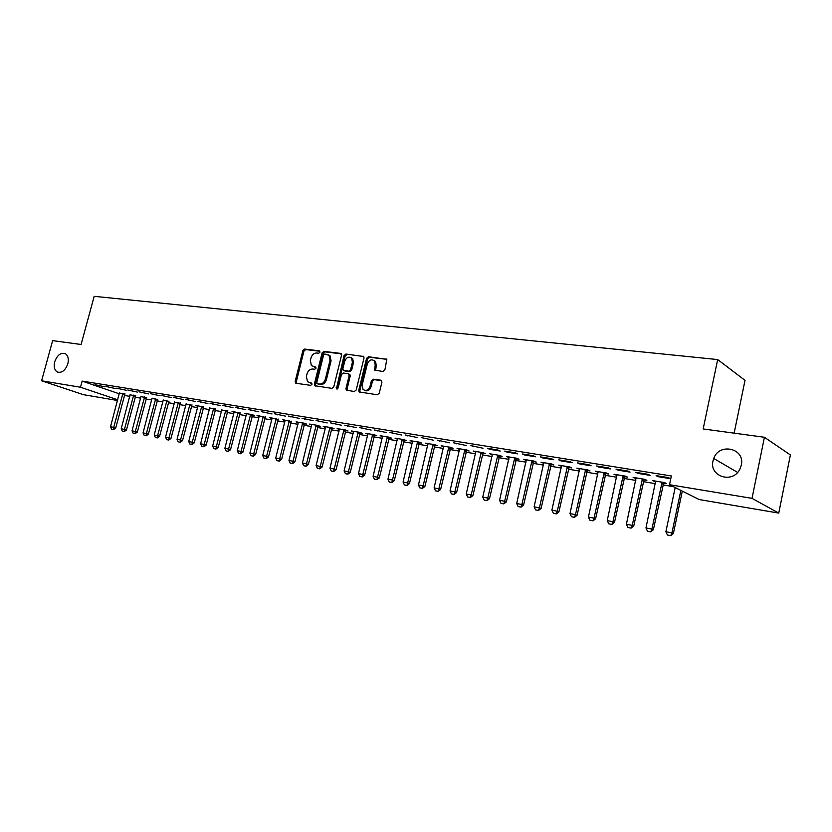 <?xml version="1.0" encoding="UTF-8"?>
<svg xmlns="http://www.w3.org/2000/svg" width="832" height="832" viewBox="0 0 832 832"><rect width="100%" height="100%" fill="white"/><g stroke="black" fill="none" stroke-linecap="round" stroke-linejoin="round"><path stroke-width="1.25" d="M319.956 352.154L319.28 350.834L304.658 349.076L302.869 350.615L295.183 381.378L296.119 383.292L310.71 385.351L311.979 384.28L311.73 383.126L307.538 381.763L306.363 376.532L307.008 373.953C308.11 370.646 310.034 369.002 312.801 369.023L314.704 369.273L315.973 368.191L315.744 367.078L311.418 365.633L310.346 360.537L310.991 357.958C312.083 354.671 314.007 353.018 316.774 353.007L318.687 353.246L319.956 352.154M713.003 460.918C708.947 476.414 732.607 484.099 739.794 469.31L741.302 465.171C745.41 448.354 719.212 442.281 713.731 458.474L713.003 460.918M54.704 361.816C53.602 366.683 54.444 370.063 57.221 371.966C61.766 373.298 65.302 370.573 67.839 363.792C68.921 359.008 68.12 355.649 65.426 353.735C60.85 352.279 57.283 354.973 54.704 361.816M382.949 371.498L384.883 369.897L386.828 359.341L368.472 356.751L366.569 358.342L358.79 390.312L359.122 391.934L377.322 394.784L379.257 393.193L381.909 382.2L380.848 380.203L373.308 379.205L371.384 380.796L370.074 386.204C368.337 390.281 365.986 391.362 363.043 389.428L362.18 385.122L367.307 364.052C369.148 359.85 371.561 358.821 374.514 360.984L375.211 365.04L374.629 370.094L382.949 371.498M669.521 484.713L752.024 498.358L778.762 513.094L699.213 499.554L669.521 484.713L671.362 475.977L82.139 381.098L80.475 387.234L117.707 399.786M117.52 400.494L83.47 394.69L41.6 380.796L52.634 340.631L81.089 344.49L94.182 296.327L717.683 359.57L703.165 428.948L764.421 437.268L752.024 498.358M41.6 380.796L80.475 387.234M341.536 355.306L340.548 353.392L323.908 351.395L322.088 352.945L314.371 384.072L314.735 385.726L331.937 388.357L333.788 386.807L341.536 355.306M345.904 354.037L363.74 356.512L364.01 358.03L356.221 389.958L354.328 391.529L346.33 390.146L345.977 388.513L349.138 375.627L348.13 373.672L343.304 373.038L341.442 374.608L338.156 387.962L336.409 388.825L344.042 355.607L345.904 354.037L363.771 356.554M734.136 433.16L745.014 380.359L717.683 359.57M635.856 472.358L638.009 473.408L650.073 475.374L647.962 474.313L635.856 472.358M663.458 483.08L666.536 483.59L664.529 482.591L652.642 480.626L655.699 481.801M596.554 465.982L598.79 467.043L610.386 468.926L608.182 467.865L596.554 465.982M624.551 476.653L627.536 477.152L625.435 476.143L614.006 474.261L616.97 475.405M558.782 459.857L561.08 460.918L572.239 462.727L569.962 461.677L558.782 459.857M587.111 470.475L590.002 470.954L587.839 469.945L576.826 468.135L579.696 469.248M522.423 453.97L524.805 455.021L535.538 456.768L533.187 455.707L522.423 453.97M551.054 464.516L553.873 464.984L551.626 463.975L541.029 462.228L543.806 463.32M487.427 448.292L489.861 449.353L500.209 451.027L497.786 449.977L487.427 448.292M516.318 458.775L519.043 459.233L516.734 458.224L506.522 456.539L509.215 457.61M453.7 442.832L466.17 445.494L453.7 442.832M482.81 453.242L485.462 453.679L483.101 452.681L473.242 451.058L475.862 452.098M421.19 437.559L433.347 440.17L421.19 437.559M450.486 447.907L453.066 448.334L450.653 447.335L441.137 445.765L443.674 446.784M389.823 432.474L401.69 435.022L389.823 432.474M419.266 442.749L421.782 443.165L419.318 442.166L410.124 440.648L412.599 441.646M359.538 427.565L371.124 430.061L359.538 427.565M389.116 437.767L391.56 438.173L389.054 437.174L380.172 435.718L382.574 436.665M330.283 422.822L341.609 425.266L330.283 422.822M359.965 432.952L362.336 433.347L359.798 432.359L351.208 430.945L353.548 431.85M302.006 418.246L313.082 420.628L302.006 418.246M331.76 428.293L334.079 428.678L331.51 427.69L323.201 426.327L325.416 427.69L316.087 465.618L320.237 466.398L329.982 427.44M274.654 413.806L285.49 416.146L274.654 413.806M304.481 423.79L306.738 424.164L304.127 423.176L296.088 421.855L298.303 422.687M248.196 409.521L258.794 411.809L248.196 409.521M278.054 419.422L269.838 417.529L271.929 418.85L262.714 455.53L266.604 456.269L276.224 418.579M222.581 405.371L232.95 407.618L222.581 405.371M252.46 415.199L254.613 415.553L251.95 414.575L244.41 413.338L246.511 414.097M197.766 401.346L207.917 403.551L197.766 401.346M227.646 411.102L221.811 410.01M173.711 397.446L183.664 399.61L173.711 397.446M203.59 407.129L195.853 405.33L197.787 406.578L188.729 441.553L192.275 442.218L201.718 406.297M150.394 393.671L160.139 395.793L150.394 393.671M180.253 403.27L174.616 402.199M127.774 390L137.322 392.08L127.774 390M157.602 399.526L152.048 398.466M105.82 386.443L115.19 388.482L105.82 386.443M135.595 395.897L130.146 394.836M82.139 381.098L119.298 393.827M124.374 395.45L129.813 396.354M135.127 397.228L140.691 398.154M146.047 399.048L151.726 399.984M157.123 400.889L162.916 401.846M168.366 402.75L174.283 403.738M179.764 404.643L185.806 405.652M191.35 406.567L197.517 407.597M203.102 408.522L209.404 409.573M215.041 410.509L221.478 411.58M227.157 412.516L233.73 413.608M239.46 414.565L246.178 415.678M251.961 416.645L258.825 417.778M264.649 418.746L271.658 419.91M277.545 420.888L284.71 422.084M290.649 423.072L297.97 424.289M303.961 425.277L311.449 426.525M317.491 427.523L325.146 428.802M331.24 429.811L339.061 431.111M345.228 432.13L353.215 433.462M359.434 434.491L367.609 435.854M373.88 436.894L382.242 438.287M388.575 439.338L397.124 440.752M403.53 441.823L412.266 443.269M418.725 444.34L427.669 445.827M434.2 446.909L443.342 448.438M449.935 449.53L459.295 451.079M465.951 452.192L475.53 453.783M482.258 454.896L492.055 456.529M498.857 457.652L508.882 459.316M515.757 460.46L526.022 462.166M532.958 463.32L543.473 465.067M550.493 466.232L561.257 468.021M568.339 469.196L579.363 471.026M586.539 472.222L597.823 474.094M605.072 475.301L616.637 477.225M623.969 478.442L635.814 480.407M643.23 481.634L655.377 483.652M662.865 484.9L673.41 486.647M124.842 394.118L119.434 393.058M95.077 384.706L104.364 386.724L95.077 384.706M146.515 397.696L141.024 396.635M116.709 388.211L126.173 390.27L116.709 388.211M168.844 401.388L163.249 400.317M138.996 391.82L148.647 393.921L138.996 391.82M191.828 405.184L186.139 404.102M161.959 395.543L171.808 397.686L161.959 395.543M215.53 409.094L209.737 408.013M185.64 399.381L195.697 401.565L185.64 399.381M239.959 413.13L231.982 411.289L234 412.568L224.858 448.375L228.571 449.082L238.108 412.298M210.07 403.343L220.334 405.569L210.07 403.343M265.158 417.29L257.026 415.418L259.085 416.718L249.902 453.107L253.718 453.835L263.318 416.447M235.279 407.43L245.762 409.698L235.279 407.43M291.158 421.585L282.859 419.671L284.981 421.002L275.735 457.995L279.687 458.744L289.349 420.742M261.321 411.642L272.033 413.962L261.321 411.642M318.011 426.026L320.299 426.4L317.71 425.412L309.535 424.07L311.782 424.923M288.215 416.01L299.166 418.371L288.215 416.01M345.748 430.602L348.098 430.997L345.54 430.009L337.095 428.615L339.394 429.499M316.025 420.514L327.226 422.926L316.025 420.514M374.41 435.344L376.823 435.739L374.306 434.741L365.57 433.306L367.942 434.231M344.781 425.173L356.242 427.638L344.781 425.173M404.061 440.232L406.536 440.648L404.05 439.65L395.023 438.162L397.457 439.13M374.546 429.998L386.277 432.526L374.546 429.998M434.741 445.307L437.289 445.723L434.845 444.725L425.495 443.186L428.002 444.194M405.361 434.99L417.383 437.57L405.361 434.99M466.502 450.549L469.123 450.986L466.731 449.977L457.049 448.386L459.628 449.415M437.299 440.17L449.613 442.811L437.299 440.17M499.408 455.988L502.102 456.435L499.772 455.426L489.736 453.773L492.388 454.823M470.413 445.536L483.028 448.24L470.413 445.536M533.53 461.625L536.297 462.082L534.019 461.074L523.609 459.358L526.354 460.439M504.764 451.1L507.166 452.161L517.712 453.866L515.32 452.816L504.764 451.1M568.922 467.47L571.771 467.938L569.556 466.929L558.761 465.15L561.59 466.253M540.426 456.882L542.766 457.943L553.717 459.722L551.398 458.661L540.426 456.882M605.654 473.533L608.587 474.022L606.455 473.013L595.244 471.162L598.156 472.295M577.481 462.894L579.748 463.954L591.126 465.795L588.879 464.745L577.481 462.894M643.822 479.835L646.849 480.334L644.79 479.336L633.131 477.412L636.147 478.566M616.013 469.134L618.207 470.194L630.032 472.118L627.869 471.058L616.013 469.134M656.105 475.634L658.206 476.694L670.519 478.691L668.45 477.641L656.105 475.634M764.421 437.268L790.4 454.938L778.762 513.094M141.835 392.818L141.97 392.298M153.223 394.67L153.358 394.15M164.788 396.542L164.923 396.022M176.53 398.455L176.665 397.925M188.448 400.39L188.583 399.859M200.564 402.355L200.699 401.825M212.857 404.352L213.002 403.811M225.358 406.38L225.493 405.839M238.056 408.439L238.191 407.898M250.952 410.54L251.087 409.989M264.066 412.672L264.202 412.11M277.389 414.835L277.524 414.274M290.93 417.03L291.075 416.468M304.699 419.276L304.845 418.704M318.708 421.543L318.854 420.971M332.946 423.862L333.091 423.28M347.433 426.213L347.578 425.63M362.17 428.605L362.305 428.012M377.156 431.038L377.302 430.446M392.413 433.514L392.548 432.921M407.93 436.041L408.075 435.438M423.738 438.61L423.873 437.996M459.451 449.384L459.586 448.802M439.816 441.22L439.962 440.606M475.623 452.057L475.758 451.474M456.196 443.882L456.342 443.258M492.086 454.771L492.222 454.178M472.878 446.586L473.023 445.962M508.841 457.548L508.976 456.945M489.861 449.353L490.006 448.718M525.907 460.366L526.042 459.763M507.166 452.161L507.312 451.516M543.286 463.237L543.421 462.623M524.805 455.021L524.95 454.376M560.986 466.159L561.122 465.546M542.766 457.943L542.911 457.288M579.02 469.134L579.155 468.51M561.08 460.918L561.226 460.262M597.397 472.17L597.532 471.546M579.748 463.954L579.904 463.278M616.127 475.259L616.262 474.635M598.79 467.043L598.936 466.367M635.211 478.421L635.357 477.776M618.207 470.194L618.353 469.518M654.68 481.634L654.815 480.99M638.009 473.408L638.154 472.722M658.206 476.694L658.351 475.998M315.879 367.266L314.475 367.078M311.875 383.313L310.492 383.115M319.883 351.27L305.739 349.565L303.95 351.104L296.275 381.836L296.525 383.344M341.318 353.85L324.979 351.884L323.159 353.434L315.453 384.53L315.713 386.058M324.844 353.995L323.575 355.087L316.794 382.439L317.044 383.583L319.498 384.072C322.296 384.124 324.251 382.47 325.364 379.122L330.002 360.339L329.035 355.358L324.844 353.995M318.188 384.093L317.47 383.791M328.422 354.817L330.106 355.846L331.074 360.828L326.435 379.59C325.333 382.928 323.378 384.582 320.57 384.53L318.552 384.249M349.014 374.119L349.887 374.514L350.199 376.095L347.048 388.981L347.329 390.541M346.954 354.536L345.103 356.106L337.282 389.012M352.404 362.284L351.645 358.166C348.774 356.21 346.455 357.261 344.698 361.327L342.909 368.638L343.221 370.219L348.733 371.207L350.605 369.637L352.404 362.284L353.454 362.773L352.695 358.654L351.104 357.666M353.454 362.773L351.666 370.115L349.783 371.686L344.968 371.062M373.87 360.36L375.554 361.473L376.251 365.529L375.658 370.562L374.629 370.094M364.676 390.395C367.557 391.57 369.699 390.333 371.124 386.672L370.074 386.204M381.628 380.65L374.358 379.683L372.434 381.264L371.124 386.672M386.818 359.33L369.522 357.25L367.619 358.842L359.85 390.78L360.142 392.35M119.444 392.735L110.51 426.774L113.703 427.378L122.918 393.307M113.214 429.447L111.623 429.146L113.547 429.551L113.703 427.378L115.71 428.002L124.987 393.827M110.51 426.774L111.623 429.146M113.547 429.551L115.71 428.002M130.156 394.503L121.202 428.792L124.436 429.406L133.692 395.086M123.937 431.496L122.314 431.184L124.27 431.6L124.436 429.406L126.433 430.03L135.751 395.595M121.202 428.792L122.314 431.184M124.27 431.6L126.433 430.03M141.034 396.292L132.049 430.841L135.325 431.465L144.612 396.885M134.815 433.566L133.172 433.254L135.148 433.67L135.325 431.465L137.322 432.089L146.671 397.394M132.049 430.841L133.172 433.254M135.148 433.67L137.322 432.089M152.069 398.112L143.052 432.921L146.38 433.545L155.698 398.715M145.85 435.666L144.186 435.344L146.182 435.77L146.38 433.545L148.366 434.179L157.758 399.225M143.052 432.921L144.186 435.344M146.182 435.77L148.366 434.179M163.259 399.953L154.211 435.032L157.602 435.666L166.941 400.566M157.05 437.798L155.355 437.476L157.383 437.902L157.602 435.666L159.578 436.301L169 401.076M154.211 435.032L155.355 437.476M157.383 437.902L159.578 436.301M174.616 401.835L165.547 437.174L168.979 437.819L178.36 402.449M168.418 439.962L166.702 439.639L168.75 440.066L168.979 437.819L170.966 438.454L180.419 402.948M165.547 437.174L166.702 439.639M168.75 440.066L170.966 438.454M186.15 403.728L177.05 439.348L180.544 440.003L189.946 404.362M179.951 442.166L178.214 441.834L180.284 442.27L180.544 440.003L182.51 440.638L192.005 404.862M177.05 439.348L178.214 441.834M180.284 442.27L182.51 440.638M191.672 444.392L189.904 444.059L191.994 444.496L192.275 442.218L194.241 442.853L203.767 406.796M188.729 441.553L189.904 444.059M191.994 444.496L194.241 442.853M209.747 407.618L200.595 443.789L204.183 444.475L213.658 408.262M203.57 446.659L201.77 446.316L203.892 446.763L204.183 444.475L206.149 445.11L215.706 408.751M200.595 443.789L201.77 446.316M203.892 446.763L206.149 445.11M221.811 409.614L212.638 446.066L216.278 446.753L225.784 410.27M215.644 448.958L213.824 448.614L215.966 449.062L216.278 446.753L218.234 447.387L227.833 410.748M212.638 446.066L213.824 448.614M215.966 449.062L218.234 447.387M227.906 451.298L226.054 450.944L228.238 451.402L228.571 449.082L230.516 449.717L240.146 412.776M224.858 448.375L226.054 450.944M228.238 451.402L230.516 449.717M246.511 413.681L237.286 450.726L241.041 451.433L250.609 414.357M240.365 453.669L238.493 453.305L240.698 453.773L241.041 451.433L242.986 452.078L252.647 414.835M237.286 450.726L238.493 453.305M240.698 453.773L242.986 452.078M253.022 456.082L251.118 455.718L253.344 456.186L253.718 453.835L255.653 454.47L265.346 416.926M249.902 453.107L251.118 455.718M253.344 456.186L255.653 454.47M265.886 458.526L263.942 458.151L266.198 458.63L266.604 456.269L268.518 456.903L278.252 419.047M262.714 455.53L263.942 458.151M266.198 458.63L268.518 456.903M278.949 461.011L276.973 460.637L279.261 461.115L279.687 458.744L281.601 459.378L291.366 421.2M275.735 457.995L276.973 460.637M279.261 461.115L281.601 459.378M298.303 422.219L288.974 460.491L292.978 461.25L302.671 422.937M292.219 463.538L290.212 463.164L292.542 463.653L292.978 461.25L294.882 461.885L304.689 423.384M288.974 460.491L290.212 463.164M292.542 463.653L294.882 461.885M311.782 424.434L302.422 463.039L306.498 463.809L316.212 425.173M305.718 466.107L303.68 465.722L306.03 466.222L306.498 463.809L308.391 464.443L318.219 425.61M302.422 463.039L303.68 465.722M306.03 466.222L308.391 464.443M319.426 468.728L317.356 468.333L319.738 468.832L320.237 466.398L322.119 467.043L331.989 427.877M316.087 465.618L317.356 468.333M319.738 468.832L322.119 467.043M339.394 428.99L329.982 468.239L334.204 469.04L343.98 429.749M333.372 471.38L331.261 470.974L333.684 471.484L334.204 469.04L336.066 469.674L345.977 430.175M329.982 468.239L331.261 470.974M333.684 471.484L336.066 469.674M353.538 431.319L344.115 470.912L348.4 471.723L358.207 432.089M347.547 474.074L345.405 473.668L347.859 474.188L348.4 471.723L350.262 472.358L360.194 432.505M344.115 470.912L345.405 473.668M347.859 474.188L350.262 472.358M367.931 433.701L358.478 473.626L362.835 474.448L372.674 434.481M361.962 476.819L359.778 476.414L362.263 476.934L362.835 474.448L364.686 475.093L374.65 434.886M358.478 473.626L359.778 476.414M362.263 476.934L364.686 475.093M382.564 436.103L373.09 476.393L377.52 477.225L387.39 436.904M376.615 479.617L374.4 479.19L376.927 479.721L377.52 477.225L379.35 477.87L389.355 437.299M373.09 476.393L374.4 479.19M376.927 479.721L379.35 477.87M397.446 438.558L387.951 479.201L392.465 480.054L402.355 439.369M391.529 482.456L389.282 482.03L391.83 482.56L392.465 480.054L394.274 480.688L404.321 439.754M387.951 479.201L389.282 482.03M391.83 482.56L394.274 480.688M412.589 441.054L403.073 482.05L407.659 482.924L417.57 441.875M406.702 485.347L404.404 484.91L407.004 485.451L407.659 482.924L409.458 483.558L419.536 442.25M403.073 482.05L404.404 484.91M407.004 485.451L409.458 483.558M427.981 443.591L418.454 484.962L423.124 485.846L433.066 444.434M422.136 488.28L419.806 487.843L422.427 488.384L423.124 485.846L424.902 486.481L435.011 444.798M418.454 484.962L419.806 487.843M422.427 488.384L424.902 486.481M443.654 446.181L434.106 487.916L438.859 488.821L448.822 447.034M437.84 491.275L435.469 490.818L438.131 491.379L438.859 488.821L440.627 489.455L450.767 447.377M434.106 487.916L435.469 490.818M438.131 491.379L440.627 489.455M459.607 448.812L450.039 490.932L454.875 491.847L464.87 449.675M453.825 494.322L451.412 493.854L454.116 494.426L454.875 491.847L456.622 492.482L466.794 450.008M450.039 490.932L451.412 493.854M454.116 494.426L456.622 492.482M475.842 451.485L466.253 493.99L471.172 494.926L481.187 452.369M470.101 497.422L467.636 496.954L470.382 497.526L471.172 494.926L472.909 495.56L483.111 452.681M466.253 493.99L467.636 496.954M470.382 497.526L472.909 495.56M492.367 454.21L482.758 497.11L487.77 498.066L497.817 455.104M486.668 500.573L484.162 500.094L486.949 500.677L487.77 498.066L489.486 498.69L499.72 455.416M482.758 497.11L484.162 500.094M486.949 500.677L489.486 498.69M509.184 456.976L499.574 500.292L504.67 501.259L514.738 457.891M503.537 503.786L500.978 503.298L503.818 503.89L504.67 501.259L506.366 501.883L516.62 458.203M499.574 500.292L500.978 503.298M503.818 503.89L506.366 501.883M526.323 459.805L516.693 503.526L521.882 504.504L531.97 460.741M520.707 507.052L518.118 506.563L520.988 507.156L521.882 504.504L523.557 505.138L533.842 461.042M516.693 503.526L518.118 506.563M520.988 507.156L523.557 505.138M543.774 462.686L534.123 506.823L539.417 507.822L549.526 463.632M538.21 510.39L535.569 509.881L538.491 510.494L539.417 507.822L541.07 508.456L551.377 463.934M534.123 506.823L535.569 509.881M538.491 510.494L541.07 508.456M561.548 465.608L551.886 510.182L557.284 511.202L567.414 466.575M556.036 513.781L553.342 513.271L556.306 513.885L557.284 511.202L558.906 511.826L569.234 466.877M551.886 510.182L553.342 513.271M556.306 513.885L558.906 511.826M579.654 468.593L569.993 513.594L575.484 514.634L585.634 469.581M574.205 517.244L571.459 516.724L574.475 517.348L575.484 514.634L577.086 515.268L587.434 469.882M569.993 513.594L571.459 516.724M574.475 517.348L577.086 515.268M598.114 471.64L588.432 517.088L594.038 518.138L604.209 472.638M592.717 520.77L589.919 520.239L592.977 520.874L594.038 518.138L595.608 518.762L605.977 472.94M588.432 517.088L589.919 520.239M592.977 520.874L595.608 518.762M616.918 474.739L607.235 520.634L612.955 521.716L623.137 475.758M611.593 524.368L608.733 523.817L611.842 524.462L612.955 521.716L614.494 522.34L624.884 476.05M607.235 520.634L608.733 523.817M611.842 524.462L614.494 522.34M636.095 477.901L626.402 524.264L632.226 525.356L642.429 478.941M630.833 528.029L627.921 527.478L631.082 528.133L632.226 525.356L633.745 525.98L644.145 479.232M626.402 524.264L627.921 527.478M631.082 528.133L633.745 525.98M655.647 481.125L645.954 527.956L651.893 529.079L662.106 482.186M650.447 531.762L647.483 531.201L650.697 531.866L651.893 529.079L653.37 529.693L663.79 482.466M645.954 527.956L647.483 531.201M650.697 531.866L653.37 529.693M675.189 487.542L665.881 531.721L671.944 532.865L680.867 490.381M670.457 535.579L667.43 534.997L670.696 535.673L671.944 532.865L673.39 533.478L682.292 491.088M665.881 531.721L667.43 534.997M670.696 535.673L673.39 533.478M296.275 381.836L295.183 381.378M303.95 351.104L302.869 350.615M305.739 349.565L304.658 349.076M315.453 384.53L314.371 384.072M323.159 353.434L322.088 352.945M324.979 351.884L323.908 351.395M341.172 353.683L340.548 353.392M320.57 384.53L319.498 384.072M326.435 379.59L325.364 379.122M331.074 360.828L330.002 360.339M363.636 356.408L362.97 356.096M347.048 388.981L345.977 388.513M350.199 376.095L349.138 375.627M337.23 388.138L336.159 387.681M345.103 356.106L344.042 355.607M349.783 371.686L348.733 371.207M351.666 370.115L350.605 369.637M375.398 369.044L374.358 368.555M376.251 365.529L375.211 365.04M372.434 381.264L371.384 380.796M374.358 379.683L373.308 379.205M381.482 380.494L380.848 380.203M359.85 390.78L358.79 390.312M367.619 358.842L366.569 358.342M369.522 357.25L368.472 356.751M386.703 359.195L386.006 358.862M124.706 394.368L122.73 393.682M124.54 394.815L122.554 394.139M135.47 396.146L133.494 395.46M135.294 396.594L133.318 395.918M146.39 397.956L144.414 397.27M146.214 398.403L144.238 397.727M157.466 399.786L155.501 399.1M157.29 400.244L155.324 399.558M168.709 401.648L166.743 400.951M168.532 402.106L166.566 401.419M180.118 403.53L178.162 402.844M179.941 403.998L177.986 403.302M191.703 405.444L189.748 404.758M191.516 405.912L189.571 405.226M203.455 407.389L201.51 406.692M203.278 407.857L201.334 407.17M215.394 409.365L213.45 408.668M215.207 409.833L213.273 409.146M227.51 411.362L225.576 410.665M227.323 411.84L225.399 411.143M239.814 413.4L237.89 412.703M239.637 413.878L237.713 413.182M252.314 415.47L250.401 414.762M252.127 415.958L250.214 415.251M265.013 417.57L263.11 416.863M264.826 418.059L262.922 417.352M277.909 419.702L276.016 418.995M277.722 420.191L275.829 419.494M291.013 421.866L289.13 421.158M290.826 422.365L288.933 421.658M304.325 424.07L302.453 423.363M304.138 424.57L302.255 423.862M317.866 426.306L315.994 425.599M317.668 426.816L315.806 426.109M331.614 428.584L329.753 427.866M331.417 429.094L329.566 428.386M345.592 430.893L343.751 430.186M345.405 431.402L343.554 430.695M359.809 433.243L357.978 432.526M359.611 433.763L357.781 433.046M374.265 435.635L372.445 434.918M374.067 436.155L372.247 435.438M388.96 438.058L387.15 437.351M388.762 438.589L386.953 437.871M403.905 440.534L402.116 439.816M403.707 441.064L401.918 440.346M419.11 443.05L417.331 442.333M418.912 443.581L417.134 442.874M434.585 445.609L432.827 444.891M434.377 446.15L432.619 445.432M450.32 448.209L448.583 447.491M450.112 448.76L448.375 448.042M466.346 450.861L464.62 450.143M466.138 451.412L464.412 450.694M482.643 453.554L480.938 452.837M482.435 454.106L480.73 453.388M499.242 456.3L497.557 455.582M499.034 456.862L497.349 456.144M516.142 459.098L514.488 458.37M515.934 459.659L514.27 458.942M533.354 461.937L531.721 461.219M533.146 462.509L531.502 461.791M550.888 464.838L549.266 464.11M550.67 465.41L549.058 464.693M568.745 467.792L567.154 467.064M568.526 468.374L566.935 467.646M586.934 470.798L585.364 470.08M586.716 471.39L585.146 470.662M605.478 473.866L603.938 473.138M605.259 474.458L603.71 473.741M624.374 476.986L622.856 476.268M624.146 477.589L622.638 476.871M643.635 480.178L642.148 479.45M643.406 480.782L641.93 480.054M663.27 483.423L661.825 482.695M663.052 484.037L661.596 483.309M58.562 372.424L57.221 371.966M737.61 472.41L713.731 458.474M296.223 383.302L295.558 383.032M315.463 386.027L314.735 385.726M330.106 355.846L329.035 355.358M347.194 390.52L346.33 390.146M349.887 374.514L348.826 374.046M336.96 389.064L336.409 388.825M352.695 358.654L351.645 358.166M375.554 361.473L374.514 360.984M360.048 392.34L359.122 391.934"/></g></svg>
